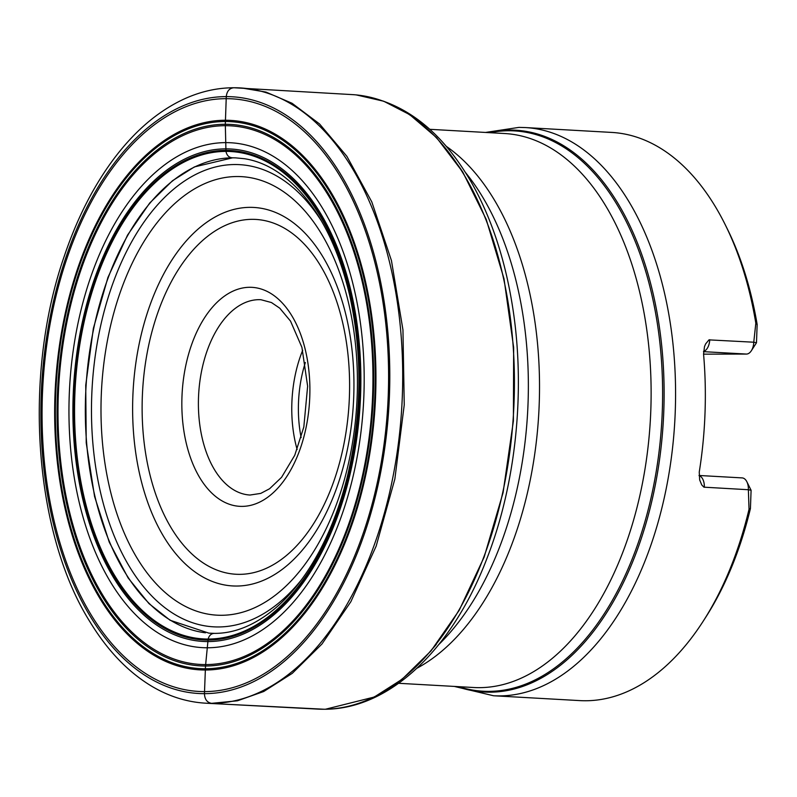 <?xml version="1.0" encoding="UTF-8"?>
<svg xmlns="http://www.w3.org/2000/svg" width="797" height="797" viewBox="0 0 797 797"><rect width="100%" height="100%" fill="white"/><g stroke="black" fill="none" stroke-linecap="round" stroke-linejoin="round"><path stroke-width="1.2" d="M208.973 633.167L170.13 620.265L149.009 603.638L128.128 577.955L109.259 542.169L94.564 496.461L86.225 442.863L85.737 385.22L93.349 328.494L107.964 277.376L127.54 235.105L149.726 203.006L172.501 180.73L194.398 166.922L232.614 157.816L235.513 157.866M205.477 632.808A238.054 138.568 93.2 0 1 85.966 387.85A238.054 138.568 93.2 0 1 232.176 157.826A238.054 138.568 93.2 0 1 233.003 157.826L232.614 157.816C229.048 157.667 226.836 155.525 225.969 151.4L225.312 124.272L226.278 96.606C226.916 91.027 229.516 88.078 234.059 87.75A308.11 179.345 93.2 0 1 239.249 87.869A308.11 179.345 93.2 0 1 402.176 399.695A308.11 179.345 93.2 0 1 211.554 703.343C207.051 702.506 204.68 699.278 204.45 693.649L205.506 665.993L208.147 639.045C209.312 635.03 211.673 633.147 215.23 633.396M356.319 94.923L383.736 101.239L409.678 114.629L436.567 137.612L462.828 172.162L486.22 219.394L504.023 278.801L513.657 347.631L513.398 420.946L503.086 492.646L484.158 557.063L459.172 610.343L430.988 650.93L402.087 679.273L374.251 697.036L325.465 709.24L321.789 709.24M325.455 709.24L325.465 709.24C390.311 708.782 452.686 648.539 486.977 558.368C516.058 483.918 525.661 390.281 512.74 307.831C505.188 259.334 491.221 217.192 470.828 181.407C441.408 130.877 404.458 102.185 359.975 95.331L359.965 95.331M204.67 703.123C186.209 701.888 168.516 696.229 151.579 686.157C127.978 671.921 107.485 650.551 90.101 622.058C33.763 532.585 22.904 375.038 64.278 256.166C77.478 217.113 94.713 183.738 115.973 156.043C136.616 129.323 159.599 110.185 184.934 98.639C200.964 91.436 217.242 87.809 233.77 87.75L352.673 94.634A307.732 179.126 93.2 0 1 359.567 95.291A307.732 179.126 93.2 0 1 513.597 411.89A307.732 179.126 93.2 0 1 325.056 709.23A307.732 179.126 93.2 0 1 323.512 709.25A307.732 179.126 93.2 0 1 318.133 709.121L204.67 703.123A308.11 179.345 93.2 0 0 211.554 703.343L237.406 700.802L263.727 691.507L292.3 673.326L321.988 643.986L350.849 601.715L376.164 546.124L394.854 479.037L404.238 404.866L402.953 329.868L391.447 260.549L371.791 201.87L346.874 156.312L319.547 123.953L292.071 103.281L265.939 92.073L241.979 88.019M749.031 509.283A284.539 165.627 93.2 0 1 702.984 621.53L705.554 617.526A278.611 162.18 93.2 0 0 750.425 508.556L749.031 509.283L748.373 489.727L751.093 490.275L746.859 481.747A11.855 6.904 93.2 0 1 748.373 489.727L703.93 487.176L701.749 484.945L699.676 479.924L699.248 472.063A284.539 165.627 93.2 0 0 703.562 354.057L704.508 346.556L705.604 343.955L708.981 339.871L753.763 342.212L755.825 323.213L757.15 324.489A278.611 162.18 93.2 0 0 727.392 229.068L725.28 224.804A284.539 165.627 93.2 0 1 755.825 323.213M454.33 686.426L493.502 695.751A284.539 165.627 93.2 0 0 662.745 504.431A284.539 165.627 93.2 0 0 525.442 127.57L611.717 132.422A284.539 165.627 93.2 0 1 725.28 224.804M702.984 621.53A284.539 165.627 93.2 0 1 579.778 700.603L493.502 695.751M750.425 508.556L751.093 490.275M756.483 342.77L751.322 350.77A11.855 6.904 93.2 0 0 753.763 342.212L756.483 342.77L757.15 324.489M741.897 477.891A11.855 6.904 93.2 0 1 742.127 477.901A11.855 6.904 93.2 0 1 746.859 481.747M751.322 350.77A11.855 6.904 93.2 0 1 746.42 354.067L703.562 354.147M324.18 709.24L207.589 703.303M226.278 96.606A298.835 173.945 93.2 0 1 360.712 544.132A298.835 173.945 93.2 0 1 59.098 544.64A298.835 173.945 93.2 0 1 226.278 96.606M226.189 98.669A296.763 172.74 93.2 0 1 359.706 543.106A296.763 172.74 93.2 0 1 60.173 543.604A296.763 172.74 93.2 0 1 226.189 98.669M225.382 120.257A275.154 160.157 93.2 0 1 349.166 532.326A275.154 160.157 93.2 0 1 71.451 532.794A275.154 160.157 93.2 0 1 225.382 120.257M225.332 121.513A273.899 159.43 93.2 0 1 348.548 531.699A273.899 159.43 93.2 0 1 72.099 532.167A273.899 159.43 93.2 0 1 225.332 121.513M225.312 124.272A271.139 157.826 93.2 0 1 347.293 530.324A271.139 157.826 93.2 0 1 73.623 530.792A271.139 157.826 93.2 0 1 225.312 124.272M225.352 125.687A269.725 156.999 93.2 0 1 346.695 529.626A269.725 156.999 93.2 0 1 74.46 530.085A269.725 156.999 93.2 0 1 225.352 125.687M225.83 142.623A252.838 147.176 93.2 0 1 339.582 521.268A252.838 147.176 93.2 0 1 84.382 521.696A252.838 147.176 93.2 0 1 225.83 142.623M225.92 148.86A246.612 143.55 93.2 0 1 336.862 518.18A246.612 143.55 93.2 0 1 87.949 518.598A246.612 143.55 93.2 0 1 225.92 148.86M225.92 150.374A245.097 142.673 93.2 0 1 336.185 517.432A245.097 142.673 93.2 0 1 88.796 517.851A245.097 142.673 93.2 0 1 225.92 150.374M225.969 151.4A244.071 142.075 93.2 0 1 359.288 394.983A244.071 142.075 93.2 0 1 208.147 639.045A244.071 142.075 93.2 0 1 74.828 395.461A244.071 142.075 93.2 0 1 225.969 151.4M457.448 164.381A299.911 174.573 93.2 0 1 462.838 172.162M436.288 644.424A299.911 174.573 93.2 0 1 430.061 651.548M249.879 287.289A109.667 63.84 93.2 0 1 299.224 451.52A109.667 63.84 93.2 0 1 188.53 451.71A109.667 63.84 93.2 0 1 249.879 287.289M252.37 219.334A177.691 103.431 -86.8 0 0 152.964 485.742A177.691 103.431 -86.8 0 0 332.309 485.443A177.691 103.431 -86.8 0 0 252.37 219.334M250.218 207.35A189.547 110.335 93.2 0 1 335.497 491.211A189.547 110.335 93.2 0 1 144.187 491.53A189.547 110.335 93.2 0 1 250.218 207.35M221.187 615.284A219.613 127.829 -86.8 0 0 357.186 395.691A219.613 127.829 -86.8 0 0 237.227 176.526A219.613 127.829 -86.8 0 0 101.239 396.119A219.613 127.829 -86.8 0 0 221.187 615.284M301.445 579.798A231.469 134.733 93.2 0 1 96.098 469.732A231.469 134.733 93.2 0 1 235.085 164.531A231.469 134.733 93.2 0 1 321.599 221.267M438.908 644.424A280.086 163.036 -86.8 0 0 465.438 172.461M398.649 683.298L473.577 687.502A277.426 161.482 -86.8 0 0 479.017 687.652A277.426 161.482 -86.8 0 0 650.621 414.918A277.426 161.482 -86.8 0 0 504.72 133.527L429.792 129.313M446.32 146.359A277.426 161.482 93.2 0 1 538.782 413.304A277.426 161.482 93.2 0 1 416.98 668.215M457.02 686.576A281.361 163.774 -86.8 0 0 489.567 692.185A281.361 163.774 -86.8 0 0 663.801 410.844A281.361 163.774 -86.8 0 0 510.12 130.05A281.361 163.774 -86.8 0 0 488.162 132.601M489.876 132.691A280.604 163.335 93.2 0 1 662.616 394.405A280.604 163.335 93.2 0 1 488.531 691.368A280.604 163.335 93.2 0 1 458.733 686.675M305.361 362.496A93.07 54.176 -86.8 0 0 301.136 437.633M259.075 299.672A97.812 56.936 -86.8 0 0 198.573 395.83A97.812 56.936 -86.8 0 0 250.019 495.037L260.749 493.403L269.585 488.75L281.58 477.313L294.751 455.266L303.826 426.973L307.632 386.176L301.914 347.333L290.536 321.131L279.757 308.18L271.458 302.541L260.998 299.732A97.812 56.936 -86.8 0 0 259.075 299.672M297.132 449.528A97.812 56.936 93.2 0 1 302.711 350.232M699.029 475.59A11.855 6.904 93.2 0 1 704.339 487.246M746.42 354.067L703.512 351.656M709.728 339.741A11.855 6.904 93.2 0 1 703.532 351.437M208.914 633.157L214.642 633.376C234.448 633.416 254.203 625.426 273.919 609.396C285.426 599.852 296.135 587.817 306.058 573.302C324.15 546.593 337.898 514.424 347.303 476.805C361.968 415.038 362.705 354.326 349.514 294.691C338.566 248.604 320.932 212.968 296.623 187.793C280.066 171.206 262.661 161.512 244.42 158.713L235.623 157.866M699.029 475.48L742.127 477.901M485.473 132.451L518.957 127.39L525.442 127.57"/></g></svg>
